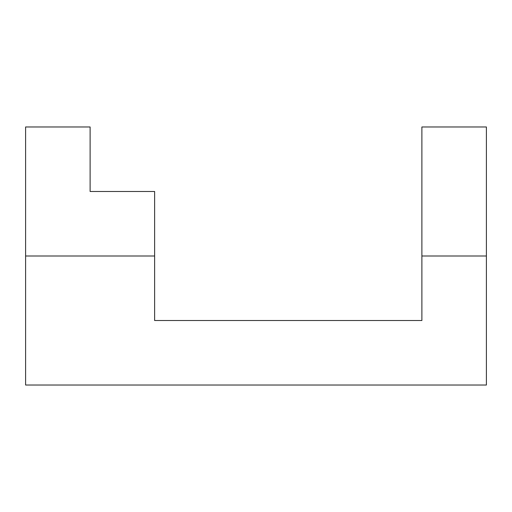 <?xml version="1.0" encoding="UTF-8"?>
<svg xmlns="http://www.w3.org/2000/svg" width="512" height="512" viewBox="0 0 512 512"><rect width="100%" height="100%" fill="white"/><g stroke="black" fill="none" stroke-linecap="round" stroke-linejoin="round"><path stroke-width="0.77" d="M154.624 256L154.624 191.488L90.112 191.488L90.112 126.976L25.6 126.976L25.6 385.024L486.4 385.024L486.4 256L421.888 256L421.888 320.512L154.624 320.512L154.624 256L25.6 256M486.4 256L486.4 126.976L421.888 126.976L421.888 256"/></g></svg>
